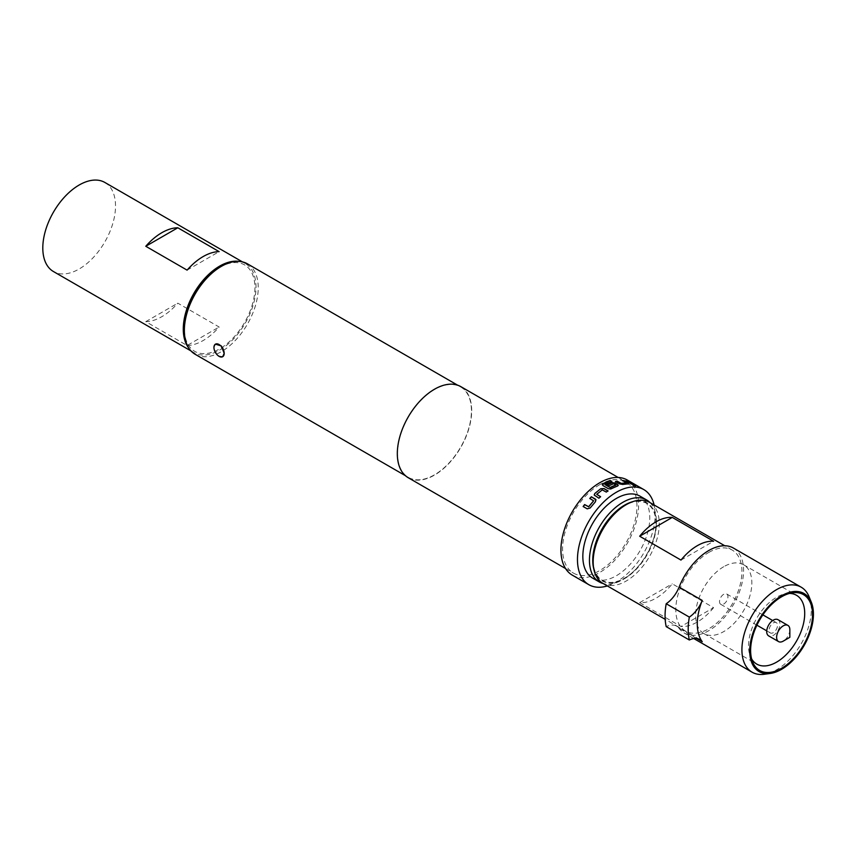 <?xml version="1.0" encoding="UTF-8"?>
<svg xmlns="http://www.w3.org/2000/svg" width="856" height="856" viewBox="0 0 856 856"><rect width="100%" height="100%" fill="white"/><g stroke="black" fill="none" stroke-linecap="round" stroke-linejoin="round"><path stroke-width="0.64" stroke-dasharray="4.28 3.21" d="M635.002 485.737L632.905 484.924M617.593 484.624L617.625 486.101L611.612 488.894L608.381 488.712M618.31 485.277L617.658 485.898M615.849 485.117L613.656 483.854L608.777 486.037L607.225 484.945M611.601 481.521L605.042 484.432M789.842 629.684A9.352 5.393 -60 0 1 783.229 641.133M777.986 619.68A9.352 5.393 -60 0 1 779.42 627.17A9.352 5.393 -60 0 1 773.321 635.409A9.352 5.393 -60 0 1 768.645 635.869M773.321 622.9A5.96 3.445 -60 0 1 776.296 622.612A5.96 3.445 -60 0 1 777.205 627.384A5.96 3.445 -60 0 1 773.321 632.638A5.96 3.445 -60 0 1 770.336 632.937A5.96 3.445 -60 0 1 769.426 628.154A5.96 3.445 -60 0 1 773.321 622.9M723.737 604.015A5.96 3.445 120 0 0 727.632 598.761A5.96 3.445 120 0 0 726.712 593.989A5.96 3.445 120 0 0 723.737 594.278A5.96 3.445 120 0 0 719.843 599.532A5.96 3.445 120 0 0 720.752 604.304A5.96 3.445 120 0 0 723.737 604.015M789.5 593.411A39.74 22.941 120 0 0 786.643 593.582A39.74 22.941 120 0 0 776.617 597.242A39.74 22.941 120 0 0 750.37 656.413A39.74 22.941 120 0 0 751.654 658.97M723.737 566.704A39.74 22.941 120 0 0 697.779 601.715A39.74 22.941 120 0 0 703.867 633.558A39.74 22.941 120 0 0 723.737 631.589A39.74 22.941 120 0 0 749.696 596.578A39.74 22.941 120 0 0 743.597 564.735A39.74 22.941 120 0 0 723.737 566.704M222.87 356.599L219.425 356.139C216.194 354.063 214.364 351.174 213.946 347.472L215.626 344.059M593.165 560.027A44.405 25.637 120 0 0 624.57 578.153A44.405 25.637 120 0 0 655.974 523.765A44.405 25.637 120 0 0 624.57 505.629M602.849 583.332A46.748 26.985 120 0 0 626.218 581.021A46.748 26.985 120 0 0 656.755 539.826A46.748 26.985 120 0 0 649.597 502.365M809.048 596.664A49.081 28.334 -60 0 1 776.617 669.756A49.081 28.334 -60 0 1 764.237 674.271M733.399 548.054A49.081 28.334 -60 0 1 740.922 587.377A49.081 28.334 -60 0 1 708.864 630.637A49.081 28.334 -60 0 1 684.318 633.066A49.081 28.334 -60 0 1 679.108 628.379A23.369 13.493 120 0 0 676.636 626.153A23.369 13.493 120 0 0 666.203 626.635M708.864 552.388A46.748 26.985 -60 0 1 732.233 550.076A46.748 26.985 -60 0 1 739.402 587.537A46.748 26.985 -60 0 1 708.864 628.732A46.748 26.985 -60 0 1 685.485 631.043A46.748 26.985 -60 0 1 678.316 593.582A46.748 26.985 -60 0 1 708.864 552.388M713.583 607.674A46.748 26.985 -60 0 1 697.287 622.045A46.748 26.985 -60 0 1 680.991 626.496L639.678 602.635A46.748 26.985 120 0 0 655.974 598.194A46.748 26.985 120 0 0 672.27 583.824L713.583 607.674L680.991 626.496M593.797 569.005A44.993 25.98 120 0 0 624.57 578.635L624.57 578.635A44.993 25.98 120 0 0 656.381 523.53A44.993 25.98 120 0 0 632.659 501.691M649.993 502.6A47.326 27.328 -60 0 1 656.381 521.614A47.326 27.328 -60 0 1 622.911 579.587L624.57 578.635L622.911 579.587A47.326 27.328 -60 0 1 603.255 583.567M639.967 496.127A47.326 27.328 -60 0 1 647.222 534.058A47.326 27.328 -60 0 1 616.309 575.767A47.326 27.328 -60 0 1 592.641 578.11M187.1 345.514A51.424 29.693 120 0 0 219.136 327.013L177.813 303.163A51.424 29.693 -60 0 1 145.777 321.653L187.1 345.514L219.136 327.013M239.156 261.422A51.424 29.693 -60 0 1 245.351 263.584A51.424 29.693 -60 0 1 256.008 287.124A51.424 29.693 -60 0 1 233.56 338.869A51.424 29.693 -60 0 1 193.938 352.64A51.424 29.693 -60 0 1 188.962 348.36M104.871 182.467A51.424 29.693 -60 0 1 115.517 206.007A51.424 29.693 -60 0 1 93.079 257.763A51.424 29.693 -60 0 1 53.447 271.534M219.65 267.372A49.905 28.815 -60 0 1 254.928 287.744A49.905 28.815 -60 0 1 219.65 348.863A49.905 28.815 -60 0 1 184.361 328.49M195.179 354.309A52.237 30.163 120 0 0 221.297 351.72A52.237 30.163 120 0 0 255.42 305.688A52.237 30.163 120 0 0 247.416 263.83M572.311 575.146A54.923 31.715 120 0 0 599.778 572.429A54.923 31.715 120 0 0 635.666 524.022A54.923 31.715 120 0 0 627.245 480.013M607.353 585.932A54.923 31.715 120 0 0 616.309 581.973A54.923 31.715 120 0 0 654.102 504.965M408.205 477.702A52.59 30.367 120 0 0 434.506 475.101A52.59 30.367 120 0 0 468.863 428.76A52.59 30.367 120 0 0 460.796 386.612M599.778 484.635A52.59 30.367 120 0 0 565.42 530.988A52.59 30.367 120 0 0 573.488 573.124A52.59 30.367 120 0 0 599.778 570.524A52.59 30.367 120 0 0 634.135 524.182A52.59 30.367 120 0 0 626.068 482.035A52.59 30.367 120 0 0 599.778 484.635M434.506 389.501A52.237 30.163 120 0 0 400.373 435.544A52.237 30.163 120 0 0 408.387 477.402A52.237 30.163 120 0 0 434.506 474.812A52.237 30.163 120 0 0 468.628 428.781A52.237 30.163 120 0 0 460.624 386.923A52.237 30.163 120 0 0 434.506 389.501M187.1 270.132L219.136 251.632M145.777 321.653L177.813 303.163M680.991 560.081L713.583 541.26M639.678 602.635L672.27 583.824M632.199 484.186L631.461 484.068M631.364 484.282L625.79 480.794M625.704 481.008L627.148 481.265M622.708 484.432L628.25 484.057L628.058 483.169L628.325 483.843M626.314 483.052L622.558 480.569M622.483 480.783L624.013 480.826M622.665 484.646L619.498 484.068L615.485 481.521M608.381 488.894L602.881 485.534M602.881 485.727L602.346 484.41M600.484 496.758L598.954 498.363L594.856 495.881M594.909 496.031L594.235 495.078M607.888 490.98L606.326 492.254L602.271 490.071L596.75 494.308M595.487 499.251L595.551 501.605M593.593 500.653L589.773 498.449M595.615 501.744L590.265 508.079L587.291 508.945L583.15 506.506M696.602 638.48L679.108 628.379M776.296 622.612L772.69 620.536M762.867 614.865L726.712 593.989M750.37 656.413L752.659 661.998M703.867 633.558L756.758 664.096M732.233 550.076L724.754 545.754M656.381 523.53L656.381 521.614M193.938 352.64L190.984 350.939M565.559 568.545L573.488 573.124M405.348 475.647L408.387 477.402M457.586 385.168L460.624 386.923M618.15 477.455L626.068 482.035M245.351 263.584L242.409 261.872M685.485 631.043L665.166 619.316M693.799 638.544L684.318 633.066M699.769 639.507L676.636 626.153M743.597 564.735L796.487 595.273M786.643 593.582L792.624 592.769M770.336 632.937L766.73 630.851M756.907 625.18L720.752 604.304"/><path stroke-width="1.28" d="M635.088 485.534L633.29 485.202C632.53 484.507 633.13 484.614 635.088 485.534L635.559 485.951M633.205 485.416C632.445 484.71 633.044 484.817 635.002 485.737L635.355 485.983M602.217 484.689L610.082 480.644L611.815 481.65M607.043 485.042L611.965 482.838L615.164 483.223L617.593 484.624L617.625 486.101M605.032 484.624L610.296 487.663L615.849 485.117L613.688 483.651L608.787 485.844L607.043 484.838L611.987 482.624L615.197 483.009L617.625 484.41L617.658 485.898L610.649 489.001L608.381 488.712L602.881 485.534L602.881 483.661L610.114 480.441L611.847 481.436L605.042 484.56L610.071 487.471L615.881 484.806M783.229 625.864A9.352 5.393 -60 0 1 787.905 625.404A9.352 5.393 -60 0 1 789.842 629.684L789.842 637.313L783.229 641.133A9.352 5.393 -60 0 1 778.553 641.593A9.352 5.393 -60 0 1 777.13 634.103A9.352 5.393 -60 0 1 783.229 625.864M778.553 641.593L768.645 635.869A9.352 5.393 -60 0 1 767.211 628.379A9.352 5.393 -60 0 1 773.321 620.14A9.352 5.393 -60 0 1 777.986 619.68L787.905 625.404M781.582 596.793A43.784 25.273 120 0 0 752.659 661.998A43.784 25.273 120 0 0 781.582 668.29A43.784 25.273 120 0 0 812.023 621.456A43.784 25.273 120 0 0 792.624 592.769A43.784 25.273 120 0 0 781.582 596.793M751.654 658.97A39.74 22.941 120 0 0 756.758 664.096A39.74 22.941 120 0 0 776.617 662.127A39.74 22.941 120 0 0 802.575 627.106A39.74 22.941 120 0 0 796.487 595.273A39.74 22.941 120 0 0 789.5 593.411M215.445 344.155L221.329 345.931L224.186 353.389A7.244 4.184 60 0 1 222.688 356.706A7.244 4.184 60 0 1 219.061 356.353A7.244 4.184 60 0 1 213.946 347.472A7.244 4.184 60 0 1 215.445 344.155A7.244 4.184 60 0 1 221.03 346.102A7.244 4.184 60 0 1 224.186 353.389L222.688 356.706M593.165 561.932L593.165 560.027A44.405 25.637 120 0 1 624.57 505.629L626.218 504.676A46.748 26.985 120 0 0 593.165 561.932A46.748 26.985 120 0 0 602.849 583.332L665.166 619.316M724.754 545.754L649.597 502.365A46.748 26.985 120 0 0 626.218 504.676L624.57 505.629M781.582 595.776A45.036 26.001 -60 0 1 811.328 602.25A45.036 26.001 -60 0 1 781.582 669.317A45.036 26.001 -60 0 1 770.218 673.458A45.036 26.001 -60 0 1 750.263 643.947A45.036 26.001 -60 0 1 781.582 595.776M770.218 673.458L764.237 674.271A49.081 28.334 -60 0 1 752.082 672.185A49.081 28.334 -60 0 1 744.56 632.852A49.081 28.334 -60 0 1 776.617 589.602A49.081 28.334 -60 0 1 801.163 587.173A49.081 28.334 -60 0 1 809.048 596.664L811.328 602.25M666.203 603.737L689.337 617.101A61.942 35.759 -60 0 0 689.337 639.999L666.203 626.635A61.942 35.759 -60 0 1 666.203 603.737A23.369 13.493 120 0 0 679.108 587.088A49.081 28.334 -60 0 1 708.864 550.483A49.081 28.334 -60 0 1 733.399 548.054L801.163 587.173M672.27 517.409A46.748 26.985 120 0 0 655.974 521.85A46.748 26.985 120 0 0 639.678 536.231L680.991 560.081A46.748 26.985 -60 0 1 697.287 545.711A46.748 26.985 -60 0 1 713.583 541.26L672.27 517.409L639.678 536.231M632.659 501.691A44.993 25.98 120 0 0 624.57 505.158A44.993 25.98 120 0 0 593.797 569.005M603.255 583.567A47.326 27.328 -60 0 1 599.254 581.93A47.326 27.328 -60 0 1 591.999 543.999A47.326 27.328 -60 0 1 622.911 502.29A47.326 27.328 -60 0 1 646.58 499.947A47.326 27.328 -60 0 1 649.993 502.6M599.254 581.93L592.641 578.11A47.326 27.328 -60 0 1 585.386 540.19A47.326 27.328 -60 0 1 616.309 498.481A47.326 27.328 -60 0 1 639.967 496.127L646.58 499.947M188.962 348.36A51.424 29.693 -60 0 1 183.28 329.1A51.424 29.693 -60 0 1 202.144 281.421A51.424 29.693 -60 0 1 239.156 261.422M190.984 350.939L53.447 271.534A51.424 29.693 -60 0 1 42.8 247.994A51.424 29.693 -60 0 1 65.249 196.249A51.424 29.693 -60 0 1 104.871 182.467L242.409 261.872M184.361 330.395L184.361 328.49A49.905 28.815 -60 0 1 219.639 267.372A49.905 28.815 -60 0 1 219.65 267.372L221.297 266.409A52.237 30.163 120 0 0 184.361 330.395A52.237 30.163 120 0 0 195.179 354.309L405.348 475.647M594.792 493.505L600.752 488.723L603.983 488.551L608.028 490.884L606.305 492.072L602.25 489.889L596.75 494.308L600.57 496.683L598.911 498.213L594.203 495.003L594.792 493.505L600.752 488.723M596.75 494.308L600.612 496.833M589.838 498.588L591.442 496.908L595.434 499.102L595.551 501.605L590.169 507.972L587.205 508.849L583.15 506.506L584.605 504.569L588.639 506.709L593.604 500.835L589.773 498.449L591.378 496.769L596.065 499.915M654.102 504.965A54.923 31.715 120 0 0 643.765 489.557L627.245 480.013A54.923 31.715 120 0 0 599.778 482.731A54.923 31.715 120 0 0 563.89 531.137A54.923 31.715 120 0 0 572.311 575.146L588.842 584.691A54.923 31.715 120 0 0 607.353 585.932M643.765 489.557A54.923 31.715 120 0 0 616.309 492.275A54.923 31.715 120 0 0 580.422 540.682A54.923 31.715 120 0 0 588.842 584.691M618.15 477.455L460.796 386.612A52.59 30.367 120 0 0 434.506 389.223A52.59 30.367 120 0 0 400.148 435.565A52.59 30.367 120 0 0 408.205 477.702L565.559 568.545M457.586 385.168L247.416 263.83A52.237 30.163 120 0 0 221.297 266.409L219.639 267.372M618.31 485.277L617.658 485.898M624.088 480.612L628.144 482.955L628.325 483.843L622.708 484.432L619.541 483.854L615.485 481.521L617.155 481.136L621.199 483.383L626.389 482.838L622.558 480.569L624.088 480.612L628.144 482.955L628.325 483.843M615.443 481.725L617.101 481.35L621.146 483.597L626.378 482.773M627.234 481.061L632.905 484.325L631.461 484.068L625.79 480.794L632.809 484.539M219.136 251.632A51.424 29.693 120 0 0 187.1 270.132L145.777 246.271L177.813 227.771L219.136 251.632M145.777 246.271A51.424 29.693 -60 0 1 177.813 227.771M689.337 639.999A23.369 13.493 -60 0 1 699.769 639.507A23.369 13.493 -60 0 1 702.252 641.743A49.081 28.334 -60 0 1 702.252 600.441A23.369 13.493 -60 0 1 689.337 617.101M625.704 481.008L627.148 481.265M628.058 483.169L628.25 484.057M622.483 480.783L624.013 480.826M600.773 488.904L603.983 488.551M594.235 495.078L594.834 493.666M603.994 488.733L608.038 491.066M595.487 499.251L596.086 499.99M583.246 506.613L584.691 504.676L588.725 506.827L593.657 500.792M679.108 587.088L702.252 600.441M702.252 641.743L696.602 638.48M772.69 620.536L762.867 614.865M752.082 672.185L693.799 638.544M766.73 630.851L756.907 625.18"/></g></svg>
